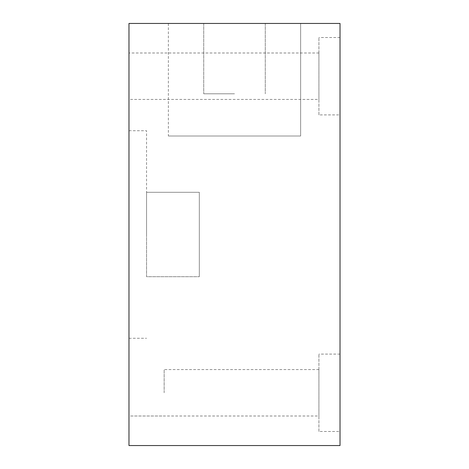 <?xml version="1.0" encoding="UTF-8"?>
<svg xmlns="http://www.w3.org/2000/svg" width="469" height="469" viewBox="0 0 469 469"><rect width="100%" height="100%" fill="white"/><g stroke="black" fill="none" stroke-linecap="round" stroke-linejoin="round"><path stroke-width="0.35" stroke-dasharray="2.35 1.76" d="M164.15 392.788L164.15 369.572L164.15 392.788M128.975 392.788L128.975 369.572L128.975 392.788M146.562 234.5L146.562 130.734L146.562 234.5M128.975 234.5L128.975 130.734L128.975 234.5M318.92 99.428L318.92 52.997L318.92 99.428L128.975 99.428L128.975 52.997L128.975 99.428M318.92 52.997L128.975 52.997M318.92 416.003L318.92 369.572L318.92 416.003L128.975 416.003L128.975 369.572L128.975 416.003L164.15 416.003M318.92 369.572L164.15 369.572M300.629 23.45L168.371 23.45L300.629 23.45L168.371 23.45L300.629 23.45L168.371 23.45L300.629 23.45L300.629 136.01L168.371 136.01L300.629 136.01L168.371 136.01L300.629 136.01L168.371 136.01L300.629 136.01L300.629 23.45L300.629 136.01M168.371 23.45L168.371 136.01M234.5 93.8L203.722 93.8L234.5 93.8M234.5 23.45L203.722 23.45L234.5 23.45M146.562 192.29L199.325 192.29L199.325 276.71L199.325 192.29L199.325 276.71L199.325 192.29L146.562 192.29L146.562 276.71L199.325 276.71L146.562 276.71L146.562 192.29M340.025 114.905L340.025 37.52L340.025 114.905L318.92 114.905L318.92 37.52L318.92 114.905M340.025 37.52L318.92 37.52M340.025 431.48L340.025 354.095L340.025 431.48L318.92 431.48L318.92 354.095L318.92 431.48M340.025 354.095L318.92 354.095M128.975 445.55L128.975 23.45L340.025 23.45L340.025 445.55L128.975 445.55M128.975 130.734L146.562 130.734L128.975 130.734M203.722 23.45L203.722 93.8L203.722 23.45M128.975 338.266L146.562 338.266L128.975 338.266M265.278 23.45L265.278 93.8L265.278 23.45"/><path stroke-width="0.7" d="M128.975 23.45L128.975 445.55L340.025 445.55L340.025 23.45L128.975 23.45"/></g></svg>
